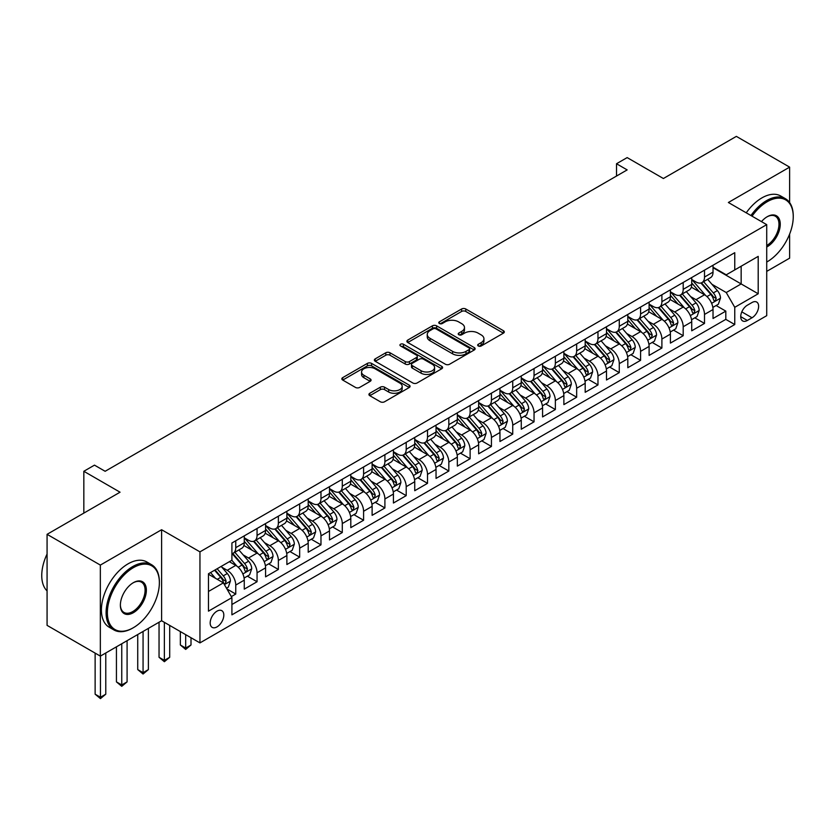 <?xml version="1.0" encoding="UTF-8"?>
<svg xmlns="http://www.w3.org/2000/svg" width="835" height="835" viewBox="0 0 835 835"><rect width="100%" height="100%" fill="white"/><g stroke="black" fill="none" stroke-linecap="round" stroke-linejoin="round"><path stroke-width="1.25" d="M478.288 345.972A2.067 1.2 0 0 0 481.211 345.972L503.432 333.144A2.954 1.712 0 0 0 504.298 331.933A2.954 1.712 0 0 0 503.432 330.723L465.784 308.992A2.954 1.712 0 0 0 461.609 308.992L439.387 321.819A2.067 1.2 0 0 0 438.782 322.665A2.067 1.2 0 0 0 439.387 323.51A2.067 1.2 0 0 0 442.31 323.51L445.191 321.851A9.467 5.469 0 0 1 458.572 321.851L461.713 323.667A9.467 5.469 0 0 1 464.479 327.529A9.467 5.469 0 0 1 461.713 331.391L458.832 333.05A2.067 1.2 0 0 0 458.227 333.896A2.067 1.2 0 0 0 458.832 334.741A2.067 1.2 0 0 0 461.765 334.741L464.636 333.082A9.467 5.469 0 0 1 478.027 333.082L481.158 334.887A9.467 5.469 0 0 1 483.935 338.76A9.467 5.469 0 0 1 481.158 342.621L478.288 344.281A2.067 1.2 0 0 0 477.683 345.126A2.067 1.2 0 0 0 478.288 345.972L478.288 344.281M216.996 626.897A9.644 5.563 120 0 0 223.3 618.401A9.644 5.563 120 0 0 221.818 610.677A9.644 5.563 120 0 0 216.996 611.157A9.644 5.563 120 0 0 210.702 619.653A9.644 5.563 120 0 0 212.184 627.377A9.644 5.563 120 0 0 216.996 626.897M369.79 393.275A2.954 1.712 0 0 0 368.924 394.485A2.954 1.712 0 0 0 369.79 395.686L380.353 401.781A2.954 1.712 0 0 0 384.538 401.781L409.213 387.534A2.954 1.712 0 0 0 410.079 386.334A2.954 1.712 0 0 0 409.213 385.123L371.565 363.392A2.954 1.712 0 0 0 367.39 363.392L342.705 377.639A2.954 1.712 0 0 0 341.839 378.839A2.954 1.712 0 0 0 342.705 380.05L355.47 387.419A2.954 1.712 0 0 0 359.645 387.419L370.208 381.324A2.954 1.712 0 0 0 371.074 380.113A2.954 1.712 0 0 0 370.208 378.902L363.883 375.249A7.912 4.572 0 0 1 361.565 372.024A7.912 4.572 0 0 1 366.45 367.797A7.912 4.572 0 0 1 375.072 368.788L399.861 383.098A7.912 4.572 0 0 1 402.178 386.334A7.912 4.572 0 0 1 397.293 390.55A7.912 4.572 0 0 1 388.672 389.559L384.538 387.179A2.954 1.712 0 0 0 380.353 387.179L369.79 393.275L369.79 395.686M789.628 202.571L789.628 167.136L736.355 136.376L663.387 178.513L627.158 157.596L616.512 163.743L627.158 169.902L105.137 471.284L94.48 465.137L83.834 471.284L83.834 513.107M100.346 565.086L100.346 656.122L161.604 620.749L161.604 529.724L100.346 565.086L47.073 534.327L120.052 492.201L83.834 471.284M161.604 529.724L199.951 551.862L766.718 224.646L766.718 315.672L199.951 642.898L199.951 551.862M789.628 167.136L728.37 202.498L766.718 224.646M445.399 364.237A2.954 1.712 0 0 0 449.585 364.237L474.259 349.98A2.954 1.712 0 0 0 475.125 348.779A2.954 1.712 0 0 0 474.259 347.569L436.611 325.838A2.954 1.712 0 0 0 432.426 325.838L407.751 340.085A2.954 1.712 0 0 0 406.885 341.296A2.954 1.712 0 0 0 407.751 342.496L445.399 364.237M401.364 346.421A2.067 1.2 0 0 1 403.462 346.713L403.462 344.25L441.736 366.346A2.954 1.712 0 0 1 442.602 367.557A2.954 1.712 0 0 1 441.736 368.757L417.062 383.004A2.954 1.712 0 0 1 412.876 383.004L375.228 361.273L375.228 358.862A2.954 1.712 0 0 0 374.362 360.062A2.954 1.712 0 0 0 375.228 361.273M375.228 358.862L385.791 352.767A2.954 1.712 0 0 1 389.976 352.767L405.246 361.576A2.954 1.712 0 0 0 409.421 361.576L416.435 357.537A2.954 1.712 0 0 0 417.302 356.326A2.954 1.712 0 0 0 416.435 355.115L400.539 345.94A2.067 1.2 0 0 1 399.934 345.095A2.067 1.2 0 0 1 401.207 343.989A2.067 1.2 0 0 1 403.462 344.25M100.346 656.122L47.073 625.363L47.073 534.327M766.718 271.385L789.628 258.161L789.628 234.082M231.326 596.607L235.752 594.061L226.911 588.957M221.88 567.226L227.224 570.315A12.055 6.962 60 0 1 235.752 585.074L244.269 580.158L244.269 589.134L257.055 581.755L247.358 576.16M243.183 554.92L248.538 558.01A12.055 6.962 60 0 1 257.055 572.779L265.582 567.852L265.582 576.839L278.368 569.449L268.672 563.855M264.497 542.625L269.841 545.714A12.055 6.962 60 0 1 278.368 560.473L286.885 555.557L286.885 564.533L299.671 557.154L289.975 551.559M285.8 530.319L291.154 533.408A12.055 6.962 60 0 1 299.671 548.167L308.198 543.251L308.198 552.227L320.974 544.848L311.288 539.253M307.103 518.024L312.457 521.113A12.055 6.962 60 0 1 320.974 535.872L329.501 530.945L329.501 539.932L342.287 532.553L332.591 526.948M328.416 505.718L333.76 508.807A12.055 6.962 60 0 1 342.287 523.566L350.804 518.65L350.804 527.626L363.59 520.247L353.894 514.652M349.719 493.412L355.073 496.501A12.055 6.962 60 0 1 363.59 511.27L372.118 506.344L372.118 515.331L384.904 507.951L375.207 502.346M371.032 481.117L376.376 484.206A12.055 6.962 60 0 1 384.904 498.965L393.421 494.049L393.421 503.025L406.207 495.646L396.51 490.051M392.335 468.811L397.69 471.9A12.055 6.962 60 0 1 406.207 486.669L414.734 481.743L414.734 490.719L427.51 483.34L417.824 477.745M413.638 456.515L418.993 459.605A12.055 6.962 60 0 1 427.51 474.363L436.037 469.447L436.037 478.424L448.823 471.044L439.127 465.439M434.952 444.21L440.295 447.299A12.055 6.962 60 0 1 448.823 462.058L457.34 457.142L457.34 466.118L470.126 458.739L460.429 453.144M456.254 431.914L461.609 434.993A12.055 6.962 60 0 1 470.126 449.762L478.653 444.836L478.653 453.822L491.439 446.443L481.743 440.838M477.568 419.608L482.912 422.698A12.055 6.962 60 0 1 491.439 437.457L499.956 432.54L499.956 441.517L512.742 434.137L503.046 428.543M498.871 407.303L504.215 410.392A12.055 6.962 60 0 1 512.742 425.161L521.27 420.235L521.27 429.221L534.045 421.832L524.359 416.237M520.174 395.007L525.528 398.097A12.055 6.962 60 0 1 534.045 412.855L542.573 407.939L542.573 416.915L555.359 409.536L545.662 403.942M541.487 382.701L546.831 385.791A12.055 6.962 60 0 1 555.359 400.549L563.875 395.633L563.875 404.61L576.661 397.23L566.965 391.636M562.79 370.406L568.144 373.495A12.055 6.962 60 0 1 576.661 388.254L585.189 383.328L585.189 392.314L597.975 384.935L588.278 379.33M584.103 358.1L589.447 361.19A12.055 6.962 60 0 1 597.975 375.948L606.492 371.032L606.492 380.008L619.278 372.629L609.581 367.035M605.406 345.794L610.75 348.884A12.055 6.962 60 0 1 619.278 363.653L627.805 358.726L627.805 367.713L640.581 360.323L630.895 354.729M626.709 333.499L632.064 336.589A12.055 6.962 60 0 1 640.581 351.347L649.108 346.431L649.108 355.407L661.894 348.028L652.198 342.433M648.023 321.193L653.367 324.283A12.055 6.962 60 0 1 661.894 339.041L670.411 334.125L670.411 343.101L683.197 335.722L673.501 330.128M669.326 308.898L674.68 311.987A12.055 6.962 60 0 1 683.197 326.746L691.724 321.819L691.724 330.806L704.51 323.427L704.51 314.44A12.055 6.962 -120 0 0 695.983 299.681L690.628 296.592M694.814 317.822L704.51 323.427M244.269 580.158A12.055 6.962 -120 0 0 235.752 565.389L229.354 561.704M265.582 567.852A12.055 6.962 -120 0 0 257.055 553.094L243.883 545.485M286.885 555.557A12.055 6.962 -120 0 0 278.368 540.788L265.186 533.179M308.198 543.251A12.055 6.962 -120 0 0 299.671 528.492L286.499 520.883M329.501 530.945A12.055 6.962 -120 0 0 320.974 516.187L307.802 508.578M350.804 518.65A12.055 6.962 -120 0 0 342.287 503.891L329.105 496.282M372.118 506.344A12.055 6.962 -120 0 0 363.59 491.585L350.418 483.976M393.421 494.049A12.055 6.962 -120 0 0 384.904 479.28L371.721 471.671M414.734 481.743A12.055 6.962 -120 0 0 406.207 466.984L393.034 459.375M436.037 469.447A12.055 6.962 -120 0 0 427.51 454.678L414.337 447.069M457.34 457.142A12.055 6.962 -120 0 0 448.823 442.383L435.64 434.774M478.653 444.836A12.055 6.962 -120 0 0 470.126 430.077L456.954 422.468M499.956 432.54A12.055 6.962 -120 0 0 491.439 417.771L478.257 410.173M521.27 420.235A12.055 6.962 -120 0 0 512.742 405.476L499.57 397.867M542.573 407.939A12.055 6.962 -120 0 0 534.045 393.17L520.873 385.561M563.875 395.633A12.055 6.962 -120 0 0 555.359 380.875L542.176 373.266M585.189 383.328A12.055 6.962 -120 0 0 576.661 368.569L563.489 360.96M606.492 371.032A12.055 6.962 -120 0 0 597.975 356.263L584.792 348.665M627.805 358.726A12.055 6.962 -120 0 0 619.278 343.968L606.106 336.359M649.108 346.431A12.055 6.962 -120 0 0 640.581 331.662L627.409 324.053M670.411 334.125A12.055 6.962 -120 0 0 661.894 319.367L648.712 311.758M691.724 321.819A12.055 6.962 -120 0 0 683.197 307.061L670.025 299.452M752.022 302.51L747.335 305.213A9.342 5.396 120 0 0 741.229 313.449A9.342 5.396 120 0 0 742.659 320.932A9.342 5.396 120 0 0 747.335 320.473L752.022 317.77A9.342 5.396 120 0 0 758.128 309.534A9.342 5.396 120 0 0 756.687 302.051A9.342 5.396 120 0 0 752.022 302.51M208.479 591.472L223.394 582.861L231.911 597.62L231.911 614.842L734.758 324.533L734.758 307.311L726.241 292.542L711.942 284.286M231.911 597.62L208.479 611.157L208.479 573.76L231.911 560.222L231.911 543L734.758 252.692L734.758 269.914L758.201 256.376L758.201 293.774L734.758 307.311M244.269 537.834L248.538 540.297A12.055 6.962 60 0 0 254.56 540.892L263.088 535.976A12.055 6.962 -120 0 0 265.582 530.455L265.582 523.566M265.582 525.539L269.841 528.002A12.055 6.962 60 0 0 275.874 528.597L284.391 523.67A12.055 6.962 -120 0 0 286.885 518.159L286.885 511.27M286.885 513.233L291.154 515.696A12.055 6.962 60 0 0 297.177 516.291L305.693 511.375A12.055 6.962 -120 0 0 308.198 505.853L308.198 498.965M308.198 500.937L312.457 503.39A12.055 6.962 60 0 0 318.479 503.996L327.007 499.069A12.055 6.962 -120 0 0 329.501 493.548L329.501 486.659M329.501 488.632L333.76 491.095A12.055 6.962 60 0 0 339.793 491.69L348.31 486.774A12.055 6.962 -120 0 0 350.804 481.252L350.804 474.363M350.804 476.326L355.073 478.789A12.055 6.962 60 0 0 361.096 479.384L369.623 474.468A12.055 6.962 -120 0 0 372.118 468.946L372.118 462.058M372.118 464.03L376.376 466.494A12.055 6.962 60 0 0 382.399 467.089L390.926 462.162A12.055 6.962 -120 0 0 393.421 456.651L393.421 449.762M393.421 451.725L397.69 454.188A12.055 6.962 60 0 0 403.712 454.783L412.229 449.867A12.055 6.962 -120 0 0 414.734 444.345L414.734 437.457M414.734 439.429L418.993 441.882A12.055 6.962 60 0 0 425.015 442.487L433.542 437.561A12.055 6.962 -120 0 0 436.037 432.05L436.037 425.161M436.037 427.123L440.295 429.587A12.055 6.962 60 0 0 446.328 430.182L454.845 425.265A12.055 6.962 -120 0 0 457.34 419.744L457.34 412.855M457.34 414.828L461.609 417.281A12.055 6.962 60 0 0 467.631 417.876L476.159 412.96A12.055 6.962 -120 0 0 478.653 407.438L478.653 400.549M478.653 402.522L482.912 404.985A12.055 6.962 60 0 0 488.934 405.58L497.462 400.654A12.055 6.962 -120 0 0 499.956 395.143L499.956 388.254M499.956 390.216L504.215 392.68A12.055 6.962 60 0 0 510.248 393.275L518.765 388.358A12.055 6.962 -120 0 0 521.27 382.837L521.27 375.948M521.27 377.921L525.528 380.374A12.055 6.962 60 0 0 531.551 380.979L540.078 376.053A12.055 6.962 -120 0 0 542.573 370.542L542.573 363.653M542.573 365.615L546.831 368.078A12.055 6.962 60 0 0 552.864 368.673L561.381 363.757A12.055 6.962 -120 0 0 563.875 358.236L563.875 351.347M563.875 353.32L568.144 355.773A12.055 6.962 60 0 0 574.167 356.378L582.694 351.452A12.055 6.962 -120 0 0 585.189 345.93L585.189 339.041M585.189 341.014L589.447 343.477A12.055 6.962 60 0 0 595.47 344.072L603.997 339.146A12.055 6.962 -120 0 0 606.492 333.635L606.492 326.746M606.492 328.708L610.75 331.171A12.055 6.962 60 0 0 616.783 331.766L625.3 326.85A12.055 6.962 -120 0 0 627.805 321.329L627.805 314.44M627.805 316.413L632.064 318.876A12.055 6.962 60 0 0 638.086 319.471L646.614 314.545A12.055 6.962 -120 0 0 649.108 309.033L649.108 302.145M649.108 304.107L653.367 306.57A12.055 6.962 60 0 0 659.399 307.165L667.916 302.249A12.055 6.962 -120 0 0 670.411 296.728L670.411 289.839M670.411 291.812L674.68 294.264A12.055 6.962 60 0 0 680.702 294.87L689.23 289.943A12.055 6.962 -120 0 0 691.724 284.422L691.724 277.533M231.911 604.509L725.813 319.367L725.813 311.121L713.027 318.5L713.027 309.524A12.055 6.962 -120 0 0 704.51 294.765L691.328 287.156M691.724 279.506L695.983 281.969A12.055 6.962 -120 0 0 702.005 282.564A12.055 6.962 -120 0 0 704.51 277.043L704.51 270.154M702.005 282.564L710.533 277.648A12.055 6.962 -120 0 0 713.027 272.127L713.027 265.238M235.752 540.788L235.752 547.677A12.055 6.962 60 0 1 233.257 553.198A12.055 6.962 60 0 1 231.911 553.688M233.257 553.198L241.774 548.271A12.055 6.962 -120 0 0 244.269 542.76L244.269 535.872M257.055 528.492L257.055 535.381A12.055 6.962 60 0 1 254.56 540.892M278.368 516.187L278.368 523.075A12.055 6.962 60 0 1 275.874 528.597M299.671 503.881L299.671 510.78A12.055 6.962 60 0 1 297.177 516.291M320.974 491.585L320.974 498.474A12.055 6.962 60 0 1 318.479 503.996M342.287 479.28L342.287 486.168A12.055 6.962 60 0 1 339.793 491.69M363.59 466.984L363.59 473.873A12.055 6.962 60 0 1 361.096 479.384M384.904 454.678L384.904 461.567A12.055 6.962 60 0 1 382.399 467.089M406.207 442.383L406.207 449.272A12.055 6.962 60 0 1 403.712 454.783M427.51 430.077L427.51 436.966A12.055 6.962 60 0 1 425.015 442.487M448.823 417.771L448.823 424.66A12.055 6.962 60 0 1 446.328 430.182M470.126 405.476L470.126 412.365A12.055 6.962 60 0 1 467.631 417.876M491.439 393.17L491.439 400.059A12.055 6.962 60 0 1 488.934 405.58M512.742 380.875L512.742 387.764A12.055 6.962 60 0 1 510.248 393.275M534.045 368.569L534.045 375.458A12.055 6.962 60 0 1 531.551 380.979M555.359 356.263L555.359 363.152A12.055 6.962 60 0 1 552.864 368.673M576.661 343.968L576.661 350.857A12.055 6.962 60 0 1 574.167 356.378M597.975 331.662L597.975 338.551A12.055 6.962 60 0 1 595.47 344.072M619.278 319.367L619.278 326.255A12.055 6.962 60 0 1 616.783 331.766M640.581 307.061L640.581 313.95A12.055 6.962 60 0 1 638.086 319.471M661.894 294.755L661.894 301.654A12.055 6.962 60 0 1 659.399 307.165M683.197 282.46L683.197 289.348A12.055 6.962 60 0 1 680.702 294.87M683.197 326.746L683.197 335.722M661.894 339.041L661.894 348.028M640.581 351.347L640.581 360.323M619.278 363.653L619.278 372.629M597.975 375.948L597.975 384.935M576.661 388.254L576.661 397.23M555.359 400.549L555.359 409.536M534.045 412.855L534.045 421.832M512.742 425.161L512.742 434.137M491.439 437.457L491.439 446.443M470.126 449.762L470.126 458.739M448.823 462.058L448.823 471.044M427.51 474.363L427.51 483.34M406.207 486.669L406.207 495.646M384.904 498.965L384.904 507.951M363.59 511.27L363.59 520.247M342.287 523.566L342.287 532.553M320.974 535.872L320.974 544.848M299.671 548.167L299.671 557.154M278.368 560.473L278.368 569.449M257.055 572.779L257.055 581.755M235.752 585.074L235.752 594.061M223.394 582.861L208.479 574.25M726.241 292.542L741.156 283.931L741.156 266.219L758.201 256.376M713.027 267.701L758.201 293.774M713.027 267.2L726.241 274.83L734.758 269.914M161.604 620.749L199.951 642.898M616.512 163.743L616.512 176.049M716.117 305.526L725.813 311.121M725.813 319.367L734.758 324.533M479.113 346.264L481.158 345.085A9.467 5.469 0 0 0 483.935 341.212L483.935 338.76M464.479 327.529L464.479 329.982A9.467 5.469 0 0 1 461.713 333.854L459.657 335.033M503.39 333.165L465.784 311.455A2.954 1.712 0 0 0 461.609 311.455L440.212 323.803M474.217 350.011L436.611 328.291A2.954 1.712 0 0 0 432.426 328.291L407.793 342.517M469.03 349.625A2.067 1.2 0 0 0 469.635 348.779A2.067 1.2 0 0 0 469.03 347.934L435.985 328.854A2.067 1.2 0 0 0 433.062 328.854L430.025 330.608A9.467 5.469 0 0 0 427.249 334.47A9.467 5.469 0 0 0 430.025 338.332L452.612 351.378A9.467 5.469 0 0 0 466.003 351.378L469.03 349.625L469.03 352.078A2.067 1.2 0 0 0 469.635 351.243L469.635 348.779M427.249 334.47L427.249 336.933A9.467 5.469 0 0 0 430.025 340.795L430.025 338.332M469.03 352.078L466.003 353.831A9.467 5.469 0 0 1 452.612 353.831L430.025 340.795M375.27 361.294L385.791 355.219L385.791 352.767M417.302 356.326L417.302 358.789A2.954 1.712 0 0 1 416.435 359.989L409.421 364.039A2.954 1.712 0 0 1 405.246 364.039L389.976 355.219A2.954 1.712 0 0 0 385.791 355.219M403.462 346.713L441.694 368.788M421.08 370.719A7.912 4.572 0 0 0 429.712 371.711A7.912 4.572 0 0 0 434.586 367.494A7.912 4.572 0 0 0 432.269 364.258L423.543 359.217A2.954 1.712 0 0 0 419.358 359.217L412.354 363.267A2.954 1.712 0 0 0 411.488 364.477A2.954 1.712 0 0 0 412.354 365.678L421.08 370.719L421.08 373.182A7.912 4.572 0 0 0 429.712 374.174A7.912 4.572 0 0 0 434.586 369.957L434.586 367.494M411.488 364.477L411.488 366.93A2.954 1.712 0 0 0 412.354 368.141L412.354 365.678M421.08 373.182L412.354 368.141M402.178 386.334L402.178 388.786A7.912 4.572 0 0 1 397.293 393.014A7.912 4.572 0 0 1 388.672 392.022L384.538 389.632A2.954 1.712 0 0 0 380.353 389.632L369.832 395.707M361.565 372.024L361.565 374.477A7.912 4.572 0 0 0 363.883 377.712L363.883 375.249M370.166 381.344L363.883 377.712M409.213 385.123L409.213 387.534L371.565 365.845A2.954 1.712 0 0 0 367.39 365.845L342.747 380.071M712.85 307.416L718.351 304.232L720.49 298.085A7.985 4.613 -120 0 0 717.38 290.58L707.642 279.308M705.69 295.538L694.146 282.167A23.056 13.308 -120 0 0 691.724 279.642M699.354 291.791L692.904 284.307A19.132 11.043 -120 0 0 691.724 283.023M700.92 282.992L710.773 294.4A7.985 4.613 60 0 1 713.622 299.901L714.196 300.84L715.282 300.694L716.179 298.419A7.985 4.613 -120 0 0 713.33 292.918L703.592 281.645M701.504 282.814L712.088 295.058A4.071 2.348 60 0 1 713.111 296.655L716.179 298.419M766.718 262.044L767.261 261.731L766.718 262.044A36.761 21.219 120 0 0 767.25 261.731A36.761 21.219 120 0 0 767.261 261.731A36.761 21.219 120 0 0 793.25 216.703A36.761 21.219 120 0 0 767.25 201.694A36.761 21.219 120 0 0 752.043 216.161M750.947 215.534A37.669 21.752 -60 0 1 766.613 200.588A37.669 21.752 -60 0 1 785.453 198.73A37.669 21.752 -60 0 1 793.25 215.973A37.669 21.752 -60 0 1 793.25 216.338M761.478 221.609A18.38 10.615 -60 0 1 767.25 216.703A18.38 10.615 -60 0 1 780.255 224.208A18.38 10.615 -60 0 1 767.25 246.722A18.38 10.615 -60 0 1 766.718 247.014M746.25 212.821A37.669 21.752 -60 0 1 761.927 197.885A37.669 21.752 -60 0 1 780.756 196.016L785.453 198.73M766.718 245.553A17.472 10.093 120 0 0 778.053 230.147A17.472 10.093 120 0 0 775.35 216.213A17.472 10.093 120 0 0 766.927 216.902M132.734 628.066L133.37 627.701A36.761 21.219 120 0 0 159.37 582.673A36.761 21.219 120 0 0 133.37 567.664A36.761 21.219 120 0 0 107.371 612.692A36.761 21.219 120 0 0 133.37 627.701L132.734 628.066A37.669 21.752 -60 0 1 113.894 629.934A37.669 21.752 -60 0 1 108.122 599.749A37.669 21.752 -60 0 1 132.734 566.558A37.669 21.752 -60 0 1 151.563 564.7A37.669 21.752 -60 0 1 159.37 581.943A37.669 21.752 -60 0 1 159.36 582.308M133.37 612.692A18.38 10.615 -60 0 1 120.376 605.187A18.38 10.615 -60 0 1 133.37 582.673L133.37 582.673A18.38 10.615 -60 0 1 146.365 590.178A18.38 10.615 -60 0 1 133.37 612.692M120.376 604.811A17.472 10.093 120 0 0 123.997 612.452A17.472 10.093 120 0 0 132.734 611.585A17.472 10.093 120 0 0 144.152 596.19A17.472 10.093 120 0 0 141.47 582.183A17.472 10.093 120 0 0 133.047 582.872M113.894 629.934L109.208 627.231A37.669 21.752 -60 0 1 103.436 597.046A37.669 21.752 -60 0 1 128.047 563.855A37.669 21.752 -60 0 1 146.876 561.986L151.563 564.7M47.073 590.919A37.669 21.752 -60 0 1 47.073 554.012M691.547 319.711L697.048 316.538L699.177 310.38A7.985 4.613 -120 0 0 696.066 302.886L686.339 291.613M684.387 307.844L672.833 294.473A23.056 13.308 -120 0 0 670.411 291.937M678.051 304.086L671.591 296.613A19.132 11.043 -120 0 0 670.411 295.329M679.617 295.298L689.459 306.695A7.985 4.613 60 0 1 692.309 312.196L692.893 313.146L693.968 312.989L694.866 310.724A7.985 4.613 -120 0 0 692.017 305.224L682.289 293.951M680.191 295.11L690.775 307.363A4.071 2.348 60 0 1 691.797 308.95L694.866 310.724M670.234 332.017L675.745 328.833L677.874 322.686A7.985 4.613 -120 0 0 674.764 315.192L665.025 303.919M663.073 320.139L651.53 306.779A23.056 13.308 -120 0 0 649.108 304.243M656.748 316.392L650.288 308.919A19.132 11.043 -120 0 0 649.108 307.624M658.314 307.604L668.157 319.001A7.985 4.613 60 0 1 671.006 324.502L671.58 325.452L672.666 325.295L673.563 323.03A7.985 4.613 -120 0 0 670.714 317.519L660.976 306.257M658.888 307.416L669.472 319.659A4.071 2.348 60 0 1 670.495 321.256L673.563 323.03M648.931 344.312L654.431 341.139L656.56 334.981A7.985 4.613 -120 0 0 653.45 327.487L643.722 316.214M641.771 332.445L630.227 319.074A23.056 13.308 -120 0 0 627.805 316.538M635.435 328.698L628.985 321.214A19.132 11.043 -120 0 0 627.805 319.93M637.001 319.899L646.854 331.307A7.985 4.613 60 0 1 649.693 336.808L650.277 337.747L651.352 337.601L652.25 335.326A7.985 4.613 -120 0 0 649.411 329.825L639.673 318.552M637.585 319.711L648.158 331.965A4.071 2.348 60 0 1 649.192 333.562L652.25 335.326M627.617 356.618L633.128 353.435L635.258 347.287A7.985 4.613 -120 0 0 632.147 339.793L622.409 328.52M620.457 344.751L608.913 331.38A23.056 13.308 -120 0 0 606.492 328.844M614.132 340.993L607.671 333.52A19.132 11.043 -120 0 0 606.492 332.236M615.698 332.205L625.54 343.602A7.985 4.613 60 0 1 628.39 349.103L628.974 350.053L630.049 349.896L630.947 347.631A7.985 4.613 -120 0 0 628.097 342.131L618.359 330.858M616.272 332.017L626.855 344.27A4.071 2.348 60 0 1 627.878 345.857L630.947 347.631M606.314 368.924L611.825 365.74L613.955 359.593A7.985 4.613 -120 0 0 610.844 352.088L601.106 340.816M599.154 357.046L587.61 343.676A23.056 13.308 -120 0 0 585.189 341.15M592.819 353.299L586.368 345.815A19.132 11.043 -120 0 0 585.189 344.531M594.384 344.5L604.237 355.908A7.985 4.613 60 0 1 607.087 361.409L607.661 362.348L608.746 362.202L609.644 359.927A7.985 4.613 -120 0 0 606.794 354.426L597.056 343.154M594.969 344.323L605.552 356.566A4.071 2.348 60 0 1 606.575 358.163L609.644 359.927M585.011 381.219L590.512 378.046L592.641 371.888A7.985 4.613 -120 0 0 589.531 364.394L579.803 353.121M577.851 369.352L566.307 355.981A23.056 13.308 -120 0 0 563.875 353.445M571.516 365.594L565.055 358.121A19.132 11.043 -120 0 0 563.875 356.837M573.081 356.806L582.924 368.204A7.985 4.613 60 0 1 585.773 373.704L586.358 374.654L587.433 374.498L588.331 372.233A7.985 4.613 -120 0 0 585.481 366.732L575.753 355.459M573.666 356.618L584.239 368.872A4.071 2.348 60 0 1 585.262 370.458L588.331 372.233M563.698 393.525L569.209 390.342L571.338 384.194A7.985 4.613 -120 0 0 568.228 376.7L558.49 365.427M556.538 381.647L544.994 368.287A23.056 13.308 -120 0 0 542.573 365.751M550.213 377.9L543.752 370.427A19.132 11.043 -120 0 0 542.573 369.133M551.778 369.112L561.621 380.51A7.985 4.613 60 0 1 564.47 386.01L565.044 386.96L566.13 386.803L567.028 384.528A7.985 4.613 -120 0 0 564.178 379.027L554.44 367.765M552.353 368.924L562.936 381.167A4.071 2.348 60 0 1 563.959 382.764L567.028 384.528M542.395 405.82L547.896 402.647L550.025 396.489A7.985 4.613 -120 0 0 546.915 388.995L537.187 377.723M535.235 393.953L523.691 380.583A23.056 13.308 -120 0 0 521.27 378.046M528.899 390.206L522.449 382.722A19.132 11.043 -120 0 0 521.27 381.438M530.465 381.407L540.318 392.805A7.985 4.613 60 0 1 543.157 398.305L543.742 399.255L544.817 399.109L545.714 396.834A7.985 4.613 -120 0 0 542.875 391.333L533.137 380.061M531.05 381.219L541.623 393.473A4.071 2.348 60 0 1 542.656 395.059L545.714 396.834M521.082 418.126L526.593 414.943L528.722 408.795A7.985 4.613 -120 0 0 525.612 401.301L515.873 390.029M513.922 406.248L502.378 392.888A23.056 13.308 -120 0 0 499.956 390.352M507.596 402.501L501.136 395.028A19.132 11.043 -120 0 0 499.956 393.744M509.162 393.713L519.005 405.111A7.985 4.613 60 0 1 521.854 410.611L522.439 411.561L523.514 411.404L524.411 409.14A7.985 4.613 -120 0 0 521.562 403.639L511.824 392.366M509.736 393.525L520.32 405.779A4.071 2.348 60 0 1 521.343 407.365L524.411 409.14M499.779 430.432L505.29 427.249L507.419 421.101A7.985 4.613 -120 0 0 504.309 413.596L494.57 402.324M492.619 418.554L481.075 405.184A23.056 13.308 -120 0 0 478.653 402.658M486.283 414.807L479.833 407.323A19.132 11.043 -120 0 0 478.653 406.04M487.849 406.008L497.702 417.416A7.985 4.613 60 0 1 500.551 422.917L501.125 423.856L502.211 423.71L503.108 421.435A7.985 4.613 -120 0 0 500.259 415.934L490.521 404.662M488.433 405.831L499.017 418.074A4.071 2.348 60 0 1 500.04 419.671L503.108 421.435M478.476 442.727L483.976 439.554L486.106 433.396A7.985 4.613 -120 0 0 482.995 425.902L473.268 414.63M471.316 430.86L459.772 417.49A23.056 13.308 -120 0 0 457.34 414.953M464.98 427.102L458.519 419.629A19.132 11.043 -120 0 0 457.34 418.345M466.546 418.314L476.388 429.712A7.985 4.613 60 0 1 479.238 435.212L479.822 436.162L480.897 436.006L481.795 433.741A7.985 4.613 -120 0 0 478.946 428.24L469.218 416.968M467.13 418.126L477.703 430.38A4.071 2.348 60 0 1 478.726 431.966L481.795 433.741M457.162 455.033L462.673 451.85L464.803 445.702A7.985 4.613 -120 0 0 461.692 438.198L451.954 426.935M450.002 443.155L438.458 429.795A23.056 13.308 -120 0 0 436.037 427.259M443.677 439.408L437.216 431.935A19.132 11.043 -120 0 0 436.037 430.641M445.243 430.62L455.085 442.018A7.985 4.613 60 0 1 457.935 447.518L458.509 448.468L459.594 448.311L460.492 446.036A7.985 4.613 -120 0 0 457.643 440.536L447.904 429.263M445.817 430.432L456.401 442.675A4.071 2.348 60 0 1 457.423 444.272L460.492 446.036M435.86 467.329L441.36 464.156L443.489 457.998A7.985 4.613 -120 0 0 440.379 450.503L430.651 439.231M428.699 455.461L417.156 442.091A23.056 13.308 -120 0 0 414.734 439.554M422.364 451.704L415.913 444.23A19.132 11.043 -120 0 0 414.734 442.947M423.93 442.915L433.783 454.313A7.985 4.613 60 0 1 436.621 459.814L437.206 460.763L438.281 460.617L439.179 458.342A7.985 4.613 -120 0 0 436.34 452.841L426.601 441.569M424.514 442.727L435.087 454.981A4.071 2.348 60 0 1 436.12 456.568L439.179 458.342M414.546 479.634L420.057 476.451L422.186 470.303A7.985 4.613 -120 0 0 419.076 462.809L409.338 451.537M407.397 467.757L395.842 454.397A23.056 13.308 -120 0 0 393.421 451.86M401.061 464.01L394.6 456.536A19.132 11.043 -120 0 0 393.421 455.252M402.627 455.221L412.469 466.619A7.985 4.613 60 0 1 415.319 472.119L415.903 473.069L416.978 472.913L417.876 470.648A7.985 4.613 -120 0 0 415.026 465.147L405.299 453.875M403.201 455.033L413.784 467.287A4.071 2.348 60 0 1 414.807 468.873L417.876 470.648M393.243 491.93L398.754 488.757L400.883 482.609A7.985 4.613 -120 0 0 397.773 475.105L388.035 463.832M386.083 480.062L374.539 466.692A23.056 13.308 -120 0 0 372.118 464.166M379.748 476.315L373.297 468.832A19.132 11.043 -120 0 0 372.118 467.548M381.313 467.517L391.166 478.925A7.985 4.613 60 0 1 394.016 484.425L394.59 485.365L395.675 485.218L396.573 482.943A7.985 4.613 -120 0 0 393.723 477.443L383.985 466.17M381.898 467.329L392.481 479.582A4.071 2.348 60 0 1 393.504 481.179L396.573 482.943M371.94 504.236L377.441 501.052L379.57 494.904A7.985 4.613 -120 0 0 376.46 487.41L366.732 476.138M364.78 492.368L353.236 478.998A23.056 13.308 -120 0 0 350.804 476.461M358.445 488.611L351.984 481.137A19.132 11.043 -120 0 0 350.804 479.854M360.01 479.822L369.853 491.22A7.985 4.613 60 0 1 372.702 496.721L373.287 497.67L374.362 497.514L375.259 495.249A7.985 4.613 -120 0 0 372.41 489.748L362.682 478.476M360.595 479.634L371.168 491.888A4.071 2.348 60 0 1 372.191 493.475L375.259 495.249M350.627 516.541L356.138 513.358L358.267 507.21A7.985 4.613 -120 0 0 355.157 499.706L345.419 488.444M343.467 504.664L331.923 491.293A23.056 13.308 -120 0 0 329.501 488.767M337.142 500.916L330.681 493.433A19.132 11.043 -120 0 0 329.501 492.149M338.707 492.118L348.55 503.526A7.985 4.613 60 0 1 351.399 509.026L351.984 509.966L353.059 509.82L353.957 507.544A7.985 4.613 -120 0 0 351.107 502.044L341.369 490.771M339.281 491.94L349.865 504.183A4.071 2.348 60 0 1 350.888 505.78L353.957 507.544M329.324 528.837L334.825 525.664L336.954 519.506A7.985 4.613 -120 0 0 333.854 512.012L324.116 500.739M322.164 516.969L310.62 503.599A23.056 13.308 -120 0 0 308.198 501.063M315.828 513.212L309.378 505.739A19.132 11.043 -120 0 0 308.198 504.455M317.394 504.423L327.247 515.821A7.985 4.613 60 0 1 330.086 521.322L330.67 522.272L331.745 522.115L332.643 519.85A7.985 4.613 -120 0 0 329.804 514.35L320.066 503.077M317.978 504.236L328.552 516.489A4.071 2.348 60 0 1 329.585 518.076L332.643 519.85M308.011 541.143L313.522 537.959L315.651 531.811A7.985 4.613 -120 0 0 312.541 524.317L302.802 513.045M300.861 529.265L289.307 515.905A23.056 13.308 -120 0 0 286.885 513.368M294.525 525.518L288.065 518.044A19.132 11.043 -120 0 0 286.885 516.75M296.091 516.729L305.934 528.127A7.985 4.613 60 0 1 308.783 533.628L309.367 534.577L310.443 534.421L311.34 532.156A7.985 4.613 -120 0 0 308.491 526.655L298.763 515.383M296.665 516.541L307.249 528.785A4.071 2.348 60 0 1 308.272 530.382L311.34 532.156M185.683 634.652L185.683 648.064L191.006 644.985L191.006 637.731M191.006 644.985L185.683 649.421L180.35 644.985L180.35 631.573M180.35 644.985L185.683 648.064L185.683 649.421M286.708 553.438L292.219 550.265L294.348 544.107A7.985 4.613 -120 0 0 291.238 536.613L281.499 525.34M279.548 541.571L268.004 528.2A23.056 13.308 -120 0 0 265.582 525.664M273.222 537.823L266.762 530.34A19.132 11.043 -120 0 0 265.582 529.056M274.778 529.025L284.631 540.433A7.985 4.613 60 0 1 287.48 545.933L288.054 546.873L289.14 546.727L290.037 544.451A7.985 4.613 -120 0 0 287.188 538.951L277.45 527.678M275.362 528.837L285.946 541.09A4.071 2.348 60 0 1 286.969 542.687L290.037 544.451M164.37 622.346L164.37 660.36L169.703 657.291L169.703 625.425M169.703 657.291L164.37 661.717L159.047 657.291L159.047 622.232M159.047 657.291L164.37 660.36L164.37 661.717M265.405 565.744L270.905 562.56L273.035 556.413A7.985 4.613 -120 0 0 269.924 548.919L260.196 537.646M258.245 553.876L246.701 540.506A23.056 13.308 -120 0 0 244.269 537.97M251.909 550.119L245.448 542.646A19.132 11.043 -120 0 0 244.269 541.362M253.475 541.33L263.328 552.728A7.985 4.613 60 0 1 266.167 558.229L266.751 559.179L267.826 559.022L268.724 556.757A7.985 4.613 -120 0 0 265.874 551.257L256.147 539.984M254.059 541.143L264.632 553.396A4.071 2.348 60 0 1 265.655 554.983L268.724 556.757M143.067 631.458L143.067 672.666L148.39 669.587L148.39 628.379M148.39 669.587L143.067 674.022L137.733 669.587L137.733 634.527M137.733 669.587L143.067 672.666L143.067 674.022M244.091 578.05L249.602 574.866L251.732 568.718A7.985 4.613 -120 0 0 248.621 561.214L238.883 549.941M236.931 566.172L231.838 560.275M230.606 562.425L229.771 561.464M232.172 553.626L242.014 565.034A7.985 4.613 60 0 1 244.864 570.535L245.448 571.474L246.523 571.328L247.421 569.053A7.985 4.613 -120 0 0 244.571 563.552L234.833 552.279M232.746 553.448L243.329 565.692A4.071 2.348 60 0 1 244.352 567.289L247.421 569.053M121.753 643.754L121.753 684.971L127.087 681.892L127.087 640.675M127.087 681.892L121.753 686.318L116.43 681.892L116.43 646.833M116.43 681.892L121.753 684.971L121.753 686.318M226.483 588.216L228.289 587.172L230.418 581.014A7.985 4.613 -120 0 0 227.318 573.52L221.181 566.422M215.461 578.279L210.535 572.57M209.293 574.72L208.479 573.781M214.574 570.232L220.711 577.329A7.985 4.613 60 0 1 223.55 582.83L224.135 583.78L225.22 583.623L226.108 581.358A7.985 4.613 -120 0 0 223.269 575.858L217.131 568.76M215.075 569.95L222.016 577.997A4.071 2.348 60 0 1 223.049 579.584L226.108 581.358M100.45 656.059L100.45 697.267L105.774 694.198L105.774 652.98M105.774 694.198L100.45 698.624L95.127 694.198L95.127 653.106M95.127 694.198L100.45 697.267L100.45 698.624M227.224 570.315L235.752 565.389M248.538 558.01L257.055 553.094M269.841 545.714L278.368 540.788M291.154 533.408L299.671 528.492M312.457 521.113L320.974 516.187M333.76 508.807L342.287 503.891M355.073 496.501L363.59 491.585M376.376 484.206L384.904 479.28M397.69 471.9L406.207 466.984M418.993 459.605L427.51 454.678M440.295 447.299L448.823 442.383M461.609 434.993L470.126 430.077M482.912 422.698L491.439 417.771M504.215 410.392L512.742 405.476M525.528 398.097L534.045 393.17M546.831 385.791L555.359 380.875M568.144 373.495L576.661 368.569M589.447 361.19L597.975 356.263M610.75 348.884L619.278 343.968M632.064 336.589L640.581 331.662M653.367 324.283L661.894 319.367M674.68 311.987L683.197 307.061M695.983 299.681L704.51 294.765M704.51 277.043L713.027 272.127M235.752 547.677L244.269 542.76M257.055 535.381L265.582 530.455M278.368 523.075L286.885 518.159M299.671 510.78L308.198 505.853M320.974 498.474L329.501 493.548M342.287 486.168L350.804 481.252M363.59 473.873L372.118 468.946M384.904 461.567L393.421 456.651M406.207 449.272L414.734 444.345M427.51 436.966L436.037 432.05M448.823 424.66L457.34 419.744M470.126 412.365L478.653 407.438M491.439 400.059L499.956 395.143M512.742 387.764L521.27 382.837M534.045 375.458L542.573 370.542M555.359 363.152L563.875 358.236M576.661 350.857L585.189 345.93M597.975 338.551L606.492 333.635M619.278 326.255L627.805 321.329M640.581 313.95L649.108 309.033M661.894 301.654L670.411 296.728M683.197 289.348L691.724 284.422M704.51 314.44L713.027 309.524M741.804 311.862L752.022 317.77M740.728 316.653L747.335 320.473M481.158 345.085L481.158 342.621M458.832 334.741L458.832 333.05M461.713 333.854L461.713 331.391M439.387 323.51L439.387 321.819M461.609 311.455L461.609 308.992M465.784 311.455L465.784 308.992M503.432 333.144L503.432 330.723M407.751 342.496L407.751 340.085M432.426 328.291L432.426 325.838M436.611 328.291L436.611 325.838M474.259 349.98L474.259 347.569M452.612 353.831L452.612 351.378M466.003 353.831L466.003 351.378M389.976 355.219L389.976 352.767M405.246 364.039L405.246 361.576M409.421 364.039L409.421 361.576M416.435 359.989L416.435 357.537M441.736 368.757L441.736 366.346M380.353 389.632L380.353 387.179M384.538 389.632L384.538 387.179M388.672 392.022L388.672 389.559M370.208 381.324L370.208 378.902M342.705 380.05L342.705 377.639M367.39 365.845L367.39 363.392M371.565 365.845L371.565 363.392M711.629 303.314L720.438 298.231M694.146 282.167L695.242 281.541M713.33 292.918L717.38 290.58M706.963 296.592L710.773 294.4M690.326 315.62L699.125 310.536M672.833 294.473L673.939 293.836M692.017 305.224L696.066 302.886M685.66 308.898L689.459 306.695M669.023 327.925L677.822 322.842M651.53 306.779L652.626 306.142M670.714 317.519L674.764 315.192M664.347 321.204L668.157 319.001M647.709 340.221L656.508 335.138M630.227 319.074L631.323 318.448M649.411 329.825L653.45 327.487M643.044 333.499L646.854 331.307M626.407 352.527L635.205 347.443M608.913 331.38L610.009 330.743M628.097 342.131L632.147 339.793M621.731 345.805L625.54 343.602M605.093 364.822L613.902 359.739M587.61 343.676L588.706 343.049M606.794 354.426L610.844 352.088M600.428 358.1L604.237 355.908M583.79 377.128L592.589 372.045M566.307 355.981L567.403 355.345M585.481 366.732L589.531 364.394M579.125 370.406L582.924 368.204M562.487 389.423L571.286 384.351M544.994 368.287L546.09 367.65M564.178 379.027L568.228 376.7M557.811 382.712L561.621 380.51M541.174 401.729L549.973 396.646M523.691 380.583L524.787 379.946M542.875 391.333L546.915 388.995M536.508 395.007L540.318 392.805M519.871 414.035L528.67 408.952M502.378 392.888L503.474 392.252M521.562 403.639L525.612 401.301M515.195 407.313L519.005 405.111M498.558 426.33L507.367 421.247M481.075 405.184L482.171 404.558M500.259 415.934L504.309 413.596M493.892 419.608L497.702 417.416M477.255 438.636L486.053 433.553M459.772 417.49L460.868 416.853M478.946 428.24L482.995 425.902M472.589 431.914L476.388 429.712M455.952 450.931L464.751 445.859M438.458 429.795L439.554 429.159M457.643 440.536L461.692 438.198M451.276 444.21L455.085 442.018M434.638 463.237L443.437 458.154M417.156 442.091L418.252 441.454M436.34 452.841L440.379 450.503M429.973 456.515L433.783 454.313M413.335 475.543L422.134 470.46M395.842 454.397L396.949 453.76M415.026 465.147L419.076 462.809M408.659 468.821L412.469 466.619M392.022 487.838L400.831 482.755M374.539 466.692L375.635 466.066M393.723 477.443L397.773 475.105M387.356 481.117L391.166 478.925M370.719 500.144L379.518 495.061M353.236 478.998L354.332 478.361M372.41 489.748L376.46 487.41M366.054 493.422L369.853 491.22M349.416 512.439L358.215 507.367M331.923 491.293L333.019 490.667M351.107 502.044L355.157 499.706M344.74 505.718L348.55 503.526M328.103 524.745L336.902 519.662M310.62 503.599L311.716 502.962M329.804 514.35L333.854 512.012M323.437 518.024L327.247 515.821M306.8 537.051L315.599 531.968M289.307 515.905L290.413 515.268M308.491 526.655L312.541 524.317M302.124 530.329L305.934 528.127M285.486 549.346L294.296 544.263M268.004 528.2L269.1 527.574M287.188 538.951L291.238 536.613M280.821 542.625L284.631 540.433M264.184 561.652L272.982 556.569M246.701 540.506L247.797 539.869M265.874 551.257L269.924 548.919M259.518 554.931L263.328 552.728M242.881 573.948L251.679 568.865M244.571 563.552L248.621 561.214M238.205 567.226L242.014 565.034M224.406 584.615L230.366 581.17M223.269 575.858L227.318 573.52M217.257 579.323L220.711 577.329M793.25 216.703L793.25 215.973M159.37 582.673L159.37 581.943"/></g></svg>
